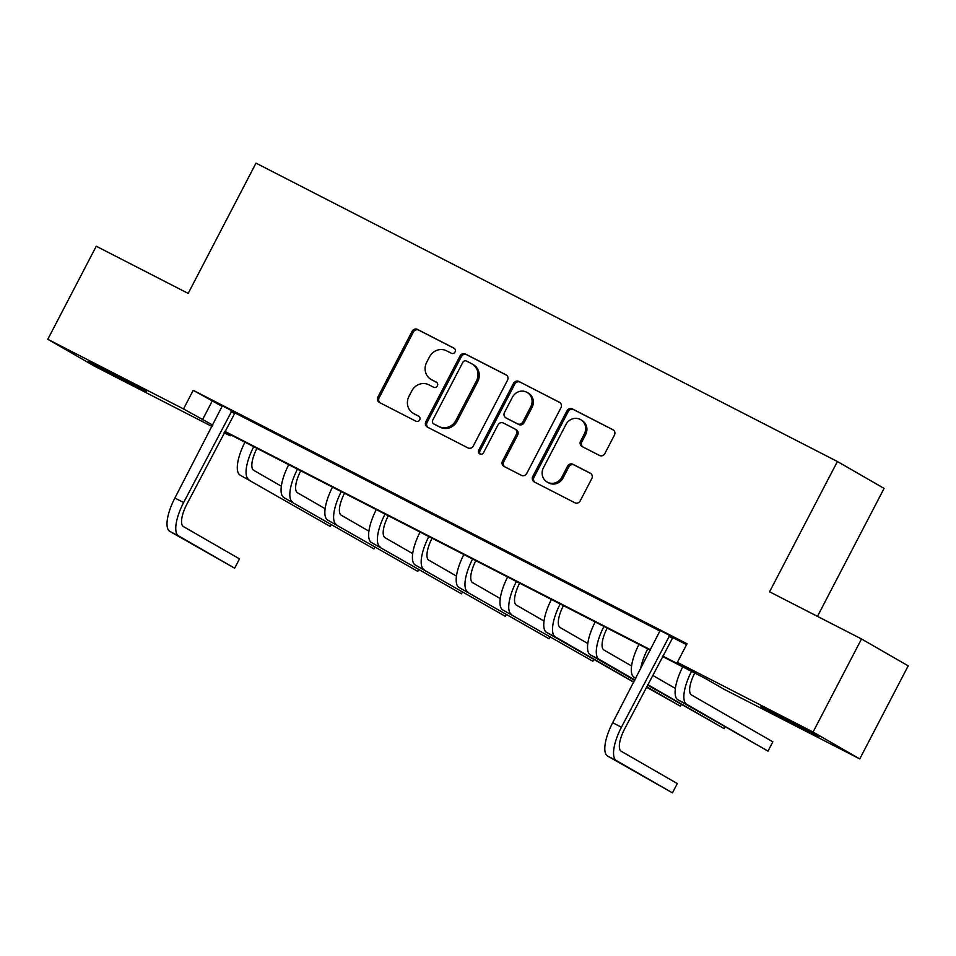 <?xml version="1.0" encoding="UTF-8"?>
<svg xmlns="http://www.w3.org/2000/svg" width="956" height="956" viewBox="0 0 956 956"><rect width="100%" height="100%" fill="white"/><g stroke="black" fill="none" stroke-linecap="round" stroke-linejoin="round"><path stroke-width="1.43" d="M455.056 351.939A2.88 2.701 -60.1 0 0 453.981 348.151L417.461 329.402A4.123 3.86 -60.1 0 0 412.12 331.29L377.883 397.063A4.123 3.86 -60.1 0 0 379.424 402.476L415.944 421.226A2.88 2.701 -60.1 0 0 419.684 419.899A2.88 2.701 -60.1 0 0 418.609 416.111L413.888 413.685A13.181 12.368 -60.1 0 1 413.386 413.41A13.181 12.368 -60.1 0 1 408.965 396.346L411.821 390.861A13.181 12.368 -60.1 0 1 428.909 384.814L433.642 387.24A2.88 2.701 -60.1 0 0 437.37 385.925A2.88 2.701 -60.1 0 0 436.295 382.125L431.574 379.699A13.181 12.368 -60.1 0 1 431.084 379.436A13.181 12.368 -60.1 0 1 426.651 362.372L429.507 356.887A13.181 12.368 -60.1 0 1 446.595 350.84L451.328 353.266A2.88 2.701 -60.1 0 0 455.056 351.939M799.849 727.313L760.976 706.532L806.804 729.906L819.041 736.765L799.849 727.313M127.387 382.209L88.514 361.428L134.342 384.802L146.591 391.661L127.387 382.209M599.496 455.462A4.123 3.86 -60.1 0 0 604.837 453.574L614.433 435.123A4.123 3.86 -60.1 0 0 612.904 429.71L572.333 408.881A4.123 3.86 -60.1 0 0 566.992 410.781L532.755 476.542A4.123 3.86 -60.1 0 0 534.296 481.955L574.867 502.772A4.123 3.86 -60.1 0 0 580.196 500.884L591.8 478.598A4.123 3.86 -60.1 0 0 590.27 473.184L572.907 464.269A4.123 3.86 -60.1 0 0 567.565 466.158L561.817 477.211A11.018 10.337 -60.1 0 1 547.119 482.039A11.018 10.337 -60.1 0 1 543.426 467.771L565.964 424.476A11.018 10.337 -60.1 0 1 580.65 419.648A11.018 10.337 -60.1 0 1 584.355 433.916L580.591 441.134A4.123 3.86 -60.1 0 0 582.132 446.548L599.496 455.462M212.101 426.531L94.489 366.172L47.8 339.284L96.245 246.23L188.177 293.408L255.993 163.129L837.396 461.509L769.58 591.788L861.511 638.967L813.078 732.021L859.755 758.909L724.039 689.252L705.11 678.354L662.389 656.425M47.8 339.284L183.516 408.929L212.818 425.157M662.616 655.983L696.279 673.263L677.362 662.365L687.041 643.758L193.208 390.323L183.516 408.929M677.362 662.365L813.078 732.021M507.517 380.249A4.123 3.86 -60.1 0 0 505.987 374.836L465.417 354.019A4.123 3.86 -60.1 0 0 460.075 355.907L425.838 421.668A4.123 3.86 -60.1 0 0 427.38 427.093L467.95 447.91A4.123 3.86 -60.1 0 0 473.28 446.022L507.517 380.249M518.881 381.456L559.439 402.273A4.123 3.86 -60.1 0 1 560.981 407.686L526.744 473.447A4.123 3.86 -60.1 0 1 521.402 475.347L504.039 466.432A4.123 3.86 -60.1 0 1 502.509 461.019L516.395 434.347A4.123 3.86 -60.1 0 0 514.854 428.921L503.334 423.018A4.123 3.86 -60.1 0 0 498.004 424.906L483.545 452.666A2.88 2.701 -60.1 0 1 479.697 453.933A2.88 2.701 -60.1 0 1 478.729 450.204L513.539 383.344A4.123 3.86 -60.1 0 1 518.881 381.456L560.037 402.655M193.208 390.323L222.33 406.455M234.734 412.813L660.13 631.139M672.534 637.497L686.563 644.691M235.164 412.43L222.401 405.882M263.641 427.045L284.661 437.824L263.725 426.89M307.426 449.511L328.446 460.29L307.509 449.356M351.21 471.977L372.219 482.768L351.282 471.822M394.983 494.443L416.003 505.234L395.067 494.288M438.768 516.909L459.776 527.7L438.852 516.754M482.541 539.387L503.561 550.166L482.625 539.232M526.326 561.853L547.346 572.632L526.409 561.698M570.111 584.319L591.119 595.098L570.182 584.164M613.883 606.785L634.904 617.576L613.967 606.63M672.964 637.102L660.202 630.554M817.464 616.357L884.085 488.397L837.396 461.509M861.511 638.967L908.2 665.854L859.755 758.909M230.695 434.884L230.205 435.817L224.098 432.686M212.591 425.587L211.276 424.918L212.555 425.659M224.254 432.387L230.205 435.817M650.391 650.271L224.588 431.742M224.815 431.311L650.618 649.829M212.136 401.221L202.445 419.827M431.084 379.436L432.339 380.165A13.181 12.368 -60.1 0 0 432.829 380.428L431.574 379.699M436.796 382.46L432.829 380.428M413.386 413.41L414.653 414.139A13.181 12.368 -60.1 0 0 415.143 414.402L413.888 413.685M419.11 416.446L415.143 414.402M454.482 348.486L418.716 330.131A4.123 3.86 -60.1 0 0 413.386 332.019L379.15 397.78A4.123 3.86 -60.1 0 0 380.082 402.811M506.584 375.218L466.683 354.748A4.123 3.86 -60.1 0 0 461.342 356.636L427.105 422.397A4.123 3.86 -60.1 0 0 428.037 427.428M466.54 361.069A2.88 2.701 -60.1 0 0 462.8 362.396L432.745 420.126A2.88 2.701 -60.1 0 0 433.821 423.914L438.804 426.472A13.181 12.368 -60.1 0 0 455.893 420.425L476.435 380.966A13.181 12.368 -60.1 0 0 472.013 363.901A13.181 12.368 -60.1 0 0 471.523 363.627L466.54 361.069M434.872 424.524A2.88 2.701 -60.1 0 0 435.088 424.643L433.821 423.914M472.013 363.901L473.28 364.63A13.181 12.368 -60.1 0 1 477.701 381.695L457.159 421.154A13.181 12.368 -60.1 0 1 440.071 427.201L435.088 424.643M516.12 429.65A4.123 3.86 -60.1 0 1 517.65 435.076L503.764 461.736A4.123 3.86 -60.1 0 0 504.708 466.767M520.136 382.173A4.123 3.86 -60.1 0 0 514.794 384.073L479.996 450.933A2.88 2.701 -60.1 0 0 480.378 454.208M530.795 406.67A11.018 10.337 -60.1 0 0 527.103 392.402A11.018 10.337 -60.1 0 0 512.404 397.23L504.469 412.478A4.123 3.86 -60.1 0 0 505.999 417.903L517.519 423.807A4.123 3.86 -60.1 0 0 522.86 421.919L530.795 406.67L532.062 407.399A11.018 10.337 -60.1 0 0 528.357 393.131L527.103 392.402M506.955 418.453A4.123 3.86 -60.1 0 0 507.266 418.632L505.999 417.903M532.062 407.399L524.115 422.648A4.123 3.86 -60.1 0 1 518.785 424.536L507.266 418.632M580.65 419.648L581.917 420.377A11.018 10.337 -60.1 0 1 585.61 434.645L581.857 441.863A4.123 3.86 -60.1 0 0 582.79 446.894M547.119 482.039L548.385 482.768A11.018 10.337 -60.1 0 0 563.072 477.94L561.817 477.211M590.868 473.567L574.174 464.998A4.123 3.86 -60.1 0 0 568.832 466.887L563.072 477.94M613.501 430.092L573.6 409.61A4.123 3.86 -60.1 0 0 568.258 411.498L534.022 477.271A4.123 3.86 -60.1 0 0 534.954 482.302M256.937 448.352A20.984 7.278 117.2 0 0 253.71 470.304L281.363 486.234M240.111 475.12L330.19 526.445L240.111 475.12A31.476 10.91 -62.8 0 1 244.951 442.198M248.871 479.613A31.476 10.91 -62.8 0 1 253.71 446.691M330.19 526.445L331.063 524.748M222.425 405.691L174.888 498.028L183.636 502.521L232.009 410.614M235.307 412.299L186.79 504.338A20.984 7.278 117.2 0 0 183.421 526.577L239.502 558.878L234.65 568.187L178.569 535.886A31.476 10.91 -62.8 0 1 183.636 502.521M234.65 568.187L169.81 531.393A31.476 10.91 -62.8 0 1 174.888 498.028M234.184 413.303L231.029 411.486M300.722 470.818A20.984 7.278 117.2 0 0 297.495 492.77L325.136 508.7M283.896 497.586L373.963 548.911L283.896 497.586A31.476 10.91 -62.8 0 1 288.724 464.664M292.644 502.079A31.476 10.91 -62.8 0 1 297.483 469.157M373.963 548.911L374.848 547.226M344.495 493.284A20.984 7.278 117.2 0 0 341.268 515.236L368.92 531.166M327.669 520.052L417.748 571.377L327.669 520.052A31.476 10.91 -62.8 0 1 332.509 487.13M336.428 524.545A31.476 10.91 -62.8 0 1 341.268 491.623M417.748 571.377L418.62 569.692M388.279 515.75A20.984 7.278 117.2 0 0 385.053 537.714L412.705 553.632M371.454 542.518L461.521 593.843L371.454 542.518A31.476 10.91 -62.8 0 1 376.294 509.608M380.201 547.011A31.476 10.91 -62.8 0 1 385.041 514.101M461.521 593.843L462.405 592.158M432.064 538.228A20.984 7.278 117.2 0 0 428.826 560.18L456.478 576.098M415.227 564.984L505.306 616.321L415.227 564.984A31.476 10.91 -62.8 0 1 420.066 532.074M423.986 569.477A31.476 10.91 -62.8 0 1 428.826 536.567M505.306 616.321L506.19 614.624M475.837 560.694A20.984 7.278 117.2 0 0 472.611 582.646L500.263 598.564M459.011 587.462L549.091 638.787L459.011 587.462A31.476 10.91 -62.8 0 1 463.851 554.54M467.771 591.955A31.476 10.91 -62.8 0 1 472.611 559.033M549.091 638.787L549.963 637.09M519.622 583.16A20.984 7.278 117.2 0 0 516.395 605.112L544.036 621.042M502.796 609.928L592.863 661.253L502.796 609.928A31.476 10.91 -62.8 0 1 507.624 577.006M511.544 614.421A31.476 10.91 -62.8 0 1 516.383 581.499M592.863 661.253L593.748 659.556M563.395 605.626A20.984 7.278 117.2 0 0 560.168 627.578L587.821 643.508M633.756 682.237L546.569 632.394A31.476 10.91 -62.8 0 1 551.409 599.472M633.828 682.094L555.328 636.887A31.476 10.91 -62.8 0 1 560.168 603.965M607.18 628.092A20.984 7.278 117.2 0 0 603.953 650.044L631.605 665.973M646.615 686.719L680.421 706.185L646.399 687.137M634.7 680.409L590.354 654.86A31.476 10.91 -62.8 0 1 595.194 621.938M634.927 679.979L599.113 659.353A31.476 10.91 -62.8 0 1 603.941 626.431M680.421 706.185L681.305 704.5M652.566 675.295L675.378 688.44M647.714 684.604L724.206 728.651L647.499 685.022M635.8 678.294L634.127 677.326A31.476 10.91 -62.8 0 1 638.967 644.404M640.556 669.176A31.476 10.91 -62.8 0 1 647.726 648.897M724.206 728.651L725.09 726.966M694.737 673.036A20.984 7.278 117.2 0 0 691.511 694.988L772.83 741.82L767.991 751.117L686.671 704.285A31.476 10.91 -62.8 0 1 691.511 671.375M767.991 751.117L677.912 699.792A31.476 10.91 -62.8 0 1 682.751 666.882M660.226 630.374L612.688 722.712L621.436 727.205L669.809 635.286M673.108 636.983L624.591 729.022A20.984 7.278 117.2 0 0 621.221 751.261L677.302 783.562L672.45 792.871L616.369 760.57A31.476 10.91 -62.8 0 1 621.436 727.205M672.45 792.871L607.61 756.077A31.476 10.91 -62.8 0 1 612.688 722.712M671.984 637.987L668.83 636.17M379.15 397.78L377.883 397.063M413.386 332.019L412.12 331.29M418.716 330.131L417.461 329.402M427.105 422.397L425.838 421.668M461.342 356.636L460.075 355.907M466.683 354.748L465.417 354.019M440.071 427.201L438.804 426.472M457.159 421.154L455.893 420.425M477.701 381.695L476.435 380.966M503.764 461.736L502.509 461.019M517.65 435.076L516.395 434.347M479.996 450.933L478.729 450.204M514.794 384.073L513.539 383.344M518.785 424.536L517.519 423.807M524.115 422.648L522.86 421.919M581.857 441.863L580.591 441.134M585.61 434.645L584.355 433.916M568.832 466.887L567.565 466.158M574.174 464.998L572.907 464.269M534.022 477.271L532.755 476.542M568.258 411.498L566.992 410.781M573.6 409.61L572.333 408.881M169.81 531.393L178.569 535.886M546.569 632.394L555.328 636.887M590.354 654.86L599.113 659.353M634.127 677.326L635.848 678.21M677.912 699.792L686.671 704.285M607.61 756.077L616.369 760.57M434.98 424.584L433.713 423.855M516.276 429.734L515.009 429.005M507.11 418.549L505.844 417.82"/></g></svg>
